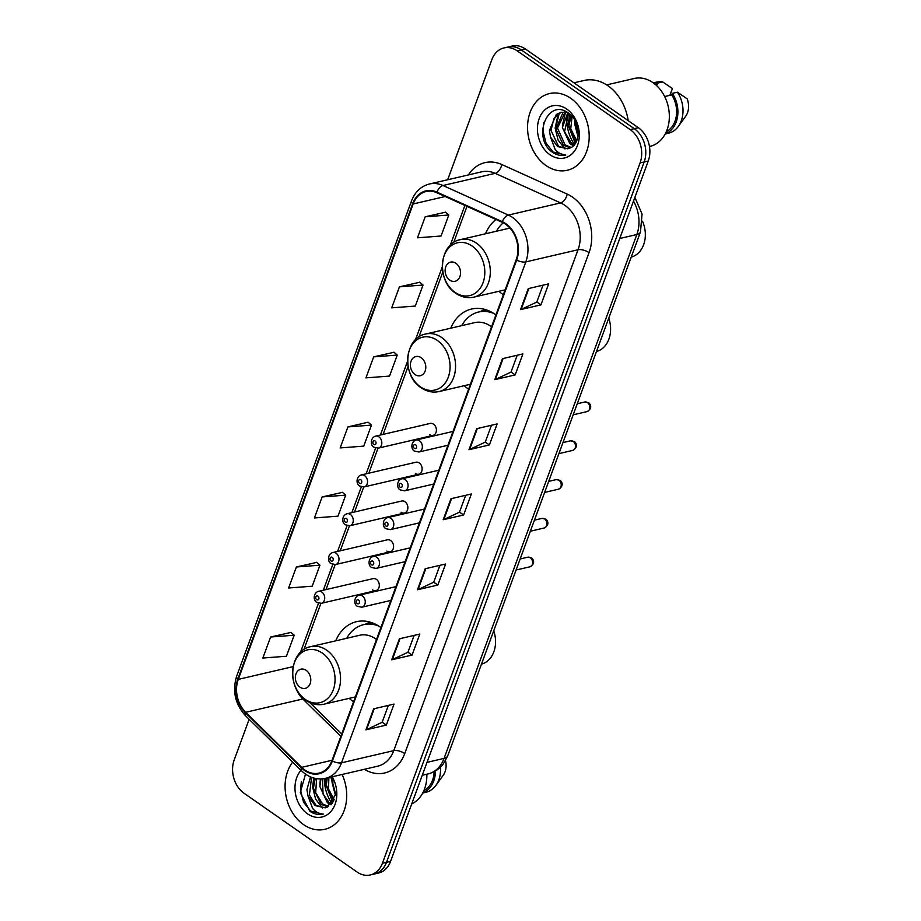<?xml version="1.0" encoding="UTF-8"?>
<svg xmlns="http://www.w3.org/2000/svg" width="921" height="921" viewBox="0 0 921 921"><rect width="100%" height="100%" fill="white"/><g stroke="black" fill="none" stroke-linecap="round" stroke-linejoin="round"><path stroke-width="1.38" d="M380.891 627.546A43.471 33.444 -103.1 0 0 379.993 626.902A43.471 33.444 -103.1 0 0 356.473 621.687A43.471 33.444 -103.1 0 0 335.739 640.832M349.128 698.348A43.471 33.444 -103.1 0 0 352.685 701.146A43.471 33.444 -103.1 0 0 353.583 701.756M495.924 314.901A43.471 33.444 -103.1 0 0 495.026 314.268A43.471 33.444 -103.1 0 0 471.506 309.053A43.471 33.444 -103.1 0 0 450.76 328.198M464.161 385.703A43.471 33.444 -103.1 0 0 467.707 388.501A43.471 33.444 -103.1 0 0 468.616 389.111M496.051 219.509A43.471 33.444 -103.1 0 0 485.505 233.784M498.894 291.301A43.471 33.444 -103.1 0 0 502.452 294.098A43.471 33.444 -103.1 0 0 503.35 294.708M429.658 434.666A6.148 4.732 -103.1 0 0 432.997 435.403A6.148 4.732 -103.1 0 0 436.404 430.487A6.148 4.732 -103.1 0 0 433.526 424.167A6.148 4.732 -103.1 0 0 430.199 423.43L375.607 436.14A6.148 4.732 76.9 0 1 378.934 436.876A6.148 4.732 76.9 0 1 381.812 443.197A6.148 4.732 76.9 0 1 378.393 448.124L374.007 447.249C370.035 445.407 370.438 437.51 375.607 436.14M415.383 473.475A6.148 4.732 -103.1 0 0 418.71 474.211A6.148 4.732 -103.1 0 0 422.129 469.284A6.148 4.732 -103.1 0 0 419.251 462.964A6.148 4.732 -103.1 0 0 415.924 462.227L361.331 474.937A6.148 4.732 76.9 0 1 364.658 475.685A6.148 4.732 76.9 0 1 367.537 481.994A6.148 4.732 76.9 0 1 364.117 486.921L359.731 486.046C355.759 484.216 356.162 476.307 361.331 474.937M401.107 512.272A6.148 4.732 -103.1 0 0 404.434 513.009A6.148 4.732 -103.1 0 0 407.853 508.081A6.148 4.732 -103.1 0 0 404.975 501.761A6.148 4.732 -103.1 0 0 401.648 501.024L347.056 513.745A6.148 4.732 76.9 0 1 350.383 514.482A6.148 4.732 76.9 0 1 353.261 520.802A6.148 4.732 76.9 0 1 349.842 525.718L345.456 524.843C341.484 523.013 341.887 515.104 347.056 513.745M386.832 551.069A6.148 4.732 -103.1 0 0 390.159 551.806A6.148 4.732 -103.1 0 0 393.578 546.878A6.148 4.732 -103.1 0 0 390.7 540.569A6.148 4.732 -103.1 0 0 387.373 539.821L332.78 552.542A6.148 4.732 76.9 0 1 336.107 553.279A6.148 4.732 76.9 0 1 338.986 559.6A6.148 4.732 76.9 0 1 335.566 564.527L331.18 563.652C327.208 561.81 327.611 553.901 332.78 552.542M372.556 589.866A6.148 4.732 -103.1 0 0 375.883 590.603A6.148 4.732 -103.1 0 0 379.302 585.687A6.148 4.732 -103.1 0 0 376.424 579.367A6.148 4.732 -103.1 0 0 373.097 578.63L318.505 591.34A6.148 4.732 76.9 0 1 321.832 592.076A6.148 4.732 76.9 0 1 324.71 598.397A6.148 4.732 76.9 0 1 321.291 603.324L316.905 602.449C312.933 600.607 313.336 592.71 318.505 591.34M249.154 719.301L234.187 759.986A24.602 18.927 -103.1 0 0 244.1 793.292L357.026 872.003A24.602 18.927 -103.1 0 0 370.346 874.95L378.508 873.05A24.602 18.927 -103.1 0 0 390.573 861.388L648.257 161.014A24.602 18.927 -103.1 0 0 638.334 127.708L525.407 48.997A24.602 18.927 -103.1 0 0 512.099 46.05L508.024 47.006A24.602 18.927 -103.1 0 1 521.332 49.953A24.602 18.927 -103.1 0 0 508.024 47.006L503.937 47.95A24.602 18.927 -103.1 0 0 491.872 59.612L447.675 179.756M370.346 874.95A24.602 18.927 -103.1 0 0 382.399 863.288L640.083 162.925A24.602 18.927 -103.1 0 0 630.171 129.608L634.258 128.664L521.332 49.953L634.258 128.664A24.602 18.927 -103.1 0 1 644.17 161.969A24.602 18.927 -103.1 0 0 634.258 128.664L638.334 127.708M382.399 863.288L386.486 862.332L644.17 161.969L386.486 862.332A24.602 18.927 -103.1 0 1 374.421 873.994A24.602 18.927 -103.1 0 0 386.486 862.332L390.573 861.388M570.744 98.317A39.373 30.289 -103.1 0 0 549.446 93.585A39.373 30.289 -103.1 0 0 527.606 125.106A39.373 30.289 -103.1 0 0 546.015 165.55A39.373 30.289 -103.1 0 0 567.313 170.27A39.373 30.289 -103.1 0 0 589.141 138.76A39.373 30.289 -103.1 0 0 570.744 98.317A39.373 30.289 -103.1 0 0 549.446 93.585A39.373 30.289 -103.1 0 0 527.606 125.106A39.373 30.289 -103.1 0 0 546.015 165.55A39.373 30.289 -103.1 0 0 567.313 170.27A39.373 30.289 -103.1 0 0 589.141 138.76A39.373 30.289 -103.1 0 0 570.744 98.317M292.694 762.093A39.373 30.289 -103.1 0 0 303.527 824.594A39.373 30.289 -103.1 0 0 324.825 829.314A39.373 30.289 -103.1 0 0 342.117 774.48A39.373 30.289 -103.1 0 1 324.825 829.314L324.825 829.314A39.373 30.289 -103.1 0 1 303.527 824.594A39.373 30.289 -103.1 0 1 292.694 762.093M505.629 224.24A26.249 20.193 76.9 0 1 516.209 259.768L331.905 760.665A26.249 20.193 76.9 0 1 319.046 773.11A26.249 20.193 76.9 0 1 301.697 767.343L245.688 712.29A26.249 20.193 76.9 0 1 238.263 679.387L413.172 203.967A26.249 20.193 76.9 0 1 426.043 191.533A26.249 20.193 76.9 0 1 436.853 192.742L502.233 222.306A26.249 20.193 76.9 0 1 505.629 224.24M505.836 223.676A26.905 20.699 -103.1 0 0 502.359 221.696L436.968 192.132A26.905 20.699 -103.1 0 0 412.712 203.645L237.791 679.053A26.905 20.699 -103.1 0 0 245.412 712.785L301.42 767.838A26.905 20.699 -103.1 0 0 332.377 760.999L516.681 260.102A26.905 20.699 -103.1 0 0 505.836 223.676M388.374 705.405L382.157 722.294L366.546 729.628A6.562 2.717 -159.8 0 1 365.913 729.846L386.325 725.092L394.05 704.081L373.638 708.836L365.913 729.846M382.192 722.214L386.325 725.092M414.139 635.363L407.934 652.252L392.323 659.597A6.562 2.717 -159.8 0 1 391.678 659.804L412.09 655.061L419.815 634.051L399.415 638.794L391.678 659.804M407.957 652.183L412.09 655.061M439.916 565.333L433.699 582.222L418.088 589.555A6.562 2.717 -159.8 0 1 417.443 589.774L437.855 585.019L445.591 564.009L425.18 568.764L417.443 589.774M433.733 582.141L437.855 585.019M542.987 285.188L536.77 302.076L521.159 309.41A6.562 2.717 -159.8 0 1 520.526 309.629L540.926 304.874L548.663 283.864L528.251 288.618L520.526 309.629M536.805 301.996L540.926 304.874M517.222 355.218L511.005 372.107L495.394 379.452A6.562 2.717 -159.8 0 1 494.75 379.659L515.161 374.916L522.898 353.906L502.486 358.649L494.75 379.659M511.028 372.038L515.161 374.916M491.446 425.26L485.24 442.149L469.618 449.483A6.562 2.717 -159.8 0 1 468.985 449.701L489.396 444.947L497.121 423.936L476.721 428.691L468.985 449.701M485.263 442.068L489.396 444.947M465.681 495.291L459.464 512.18L443.853 519.525A6.562 2.717 -159.8 0 1 443.22 519.732L463.631 514.989L471.356 493.978L450.945 498.722L443.22 519.732M459.498 512.111L463.631 514.989M630.171 129.608L517.245 50.908A24.602 18.927 -103.1 0 0 503.937 47.95M316.709 562.397L296.366 566.979L288.63 587.989L312.219 586.205L319.944 565.195L316.571 562.27M290.944 632.428L270.601 637.01L262.865 658.031L286.443 656.236L294.179 635.225L290.806 632.313M394.015 352.283L373.673 356.864L365.936 377.875L389.525 376.09L397.25 355.08L393.877 352.167M419.792 282.252L399.438 286.834L391.713 307.844L415.29 306.06L423.015 285.05L419.642 282.125M445.557 212.21L425.203 216.792L417.478 237.802L441.055 236.018L448.792 215.007L445.419 212.095M342.485 492.355L322.131 496.937L314.406 517.959L337.984 516.163L345.709 495.153L342.336 492.24M347.908 426.907L340.171 447.917L363.749 446.132L371.485 425.122L368.112 422.198L347.908 426.907L371.485 425.122M373.673 356.864L397.25 355.08M399.438 286.834L423.015 285.05M425.203 216.792L448.792 215.007M322.131 496.937L345.709 495.153M296.366 566.979L319.944 565.195M270.601 637.01L294.179 635.225M628.18 120.628A44.289 34.077 -103.1 0 0 608.01 85.791A44.289 34.077 -103.1 0 0 584.052 80.472L573.944 82.832M649.455 146.508L649.961 146.393A34.86 26.824 -103.1 0 0 669.302 118.487A34.86 26.824 -103.1 0 0 653.012 82.671A34.86 26.824 -103.1 0 0 634.155 78.492L606.663 84.893M578.1 134.973L575.326 124.508L575.418 121.48M576.143 142.041L568.844 126.027L571.135 115.436M576.73 140.763L570.744 128.744L572.091 116.472M573.461 145.714L569.892 143.722L562.363 127.535L567.808 112.684M574.174 144.965L571.504 143.342L564.55 131.749L568.568 113.214C547.972 97.292 532.2 136.699 551.391 151.47L552.381 152.207C556.756 155.189 561.223 156.121 565.77 155.027C561.856 154.993 558.287 153.093 555.064 149.34L550.539 137.114L557.654 146.577L567.681 148.799L569.708 148.12C581.335 144.459 580.644 120.985 568.568 113.214M570.306 147.867L563.41 145.23L555.893 129.044L562.789 112.961L564.4 111.948M571.158 147.441L565.034 144.862L557.493 128.054L565.264 112.005M567.278 112.35L561.05 112.27L556.307 114.469L549.411 130.552L550.539 137.114M567.727 148.788L558.552 146.37L551.011 130.448L553.889 118.567L560.682 112.535M566.783 109.092A26.744 20.573 -103.1 0 0 539.199 118.567A26.744 20.573 -103.1 0 0 549.975 154.763A26.744 20.573 -103.1 0 0 577.559 145.299A26.744 20.573 -103.1 0 0 566.783 109.092M543.827 122.493L542.999 130.989L546.026 143.089L553.13 152.034L565.77 155.027M655.867 84.928L657.041 84.651A24.602 18.927 -103.1 0 0 655.418 84.536M669.912 95.324L672.411 88.543L662.706 81.934A26.249 20.193 -103.1 0 0 656.512 82.13L653.3 82.878M657.041 84.651L657.606 83.12A26.249 20.193 -103.1 0 0 653.438 82.982M657.606 83.12L662.706 81.934M666.367 131.576A24.602 18.927 -103.1 0 0 671.743 94.898L664.651 96.555M567.025 115.275A34.86 26.824 -103.1 0 0 574.497 144.574M665.204 133.994L668.416 133.246A26.249 20.193 -103.1 0 0 678.351 126.384L685.661 116.288A16.405 12.618 -103.1 0 0 687.112 98.789L677.407 92.181L672.307 93.366L671.743 94.898M678.351 126.384A26.249 20.193 -103.1 0 0 677.407 92.181M665.284 133.844A26.249 20.193 -103.1 0 0 672.307 93.366M555.916 126.718L559.277 113.225M562.397 125.21L565.586 112.04M575.36 122.194L575.372 121.376M564.987 148.972L558.068 140.061L555.144 128.157L558.195 113.905M575.303 143.492L568.107 125.141L569.719 114.112M577.928 136.377L574.589 123.633L574.635 120.029M631.219 257.109A26.249 20.193 -103.1 0 0 642.536 221.27M449.736 280.111A9.843 7.575 -103.1 0 0 459.89 276.634A9.843 7.575 -103.1 0 0 455.93 263.302A9.843 7.575 -103.1 0 0 445.776 266.791A9.843 7.575 -103.1 0 0 449.736 280.111M503.246 222.79A38.958 29.979 -103.1 0 0 496.488 231.229M509.958 228.097A29.53 22.714 -103.1 0 0 509.405 228.212L460.5 239.61C438.88 243.34 436.128 281.02 455.803 293.304C461.548 297.207 467.58 298.485 473.889 297.126A29.53 22.714 -103.1 0 0 490.271 273.479A29.53 22.714 -103.1 0 0 476.468 243.156A29.53 22.714 -103.1 0 0 460.5 239.61M596.486 351.511A26.249 20.193 -103.1 0 0 608.758 318.159M415.003 374.525A9.843 7.575 -103.1 0 0 425.157 371.036A9.843 7.575 -103.1 0 0 421.185 357.716A9.843 7.575 -103.1 0 0 411.042 361.205A9.843 7.575 -103.1 0 0 415.003 374.525M491.538 326.817A29.53 22.714 -103.1 0 0 490.64 326.172A29.53 22.714 -103.1 0 0 474.672 322.626L425.755 334.012C404.146 337.742 401.395 375.423 421.07 387.718C426.814 391.621 432.847 392.887 439.156 391.529A29.53 22.714 -103.1 0 0 455.538 367.893A29.53 22.714 -103.1 0 0 441.735 337.558A29.53 22.714 -103.1 0 0 425.755 334.012M489.799 311.24A38.958 29.979 -103.1 0 0 480.693 311.54L478.655 312.012A38.958 29.979 -103.1 0 0 461.743 325.631M493.725 313.393A38.958 29.979 -103.1 0 0 478.655 312.012M481.453 664.156A26.249 20.193 -103.1 0 0 493.725 630.804M299.97 687.17A9.843 7.575 -103.1 0 0 310.124 683.681A9.843 7.575 -103.1 0 0 306.163 670.361A9.843 7.575 -103.1 0 0 296.009 673.838A9.843 7.575 -103.1 0 0 299.97 687.17M376.505 639.462A29.53 22.714 -103.1 0 0 375.618 638.817A29.53 22.714 -103.1 0 0 359.639 635.271L310.734 646.657C289.113 650.387 286.362 688.068 306.037 700.351C311.782 704.266 317.814 705.532 324.123 704.174A29.53 22.714 -103.1 0 0 340.505 680.538A29.53 22.714 -103.1 0 0 326.702 650.203A29.53 22.714 -103.1 0 0 310.734 646.657M374.766 623.885A38.958 29.979 -103.1 0 0 365.66 624.185L363.622 624.657A38.958 29.979 -103.1 0 0 346.722 638.276M378.692 626.038A38.958 29.979 -103.1 0 0 363.622 624.657M411.699 803.952A34.86 26.824 -103.1 0 0 426.849 774.216M335.624 794.017L332.849 783.552L332.942 780.513M333.667 801.086L326.368 785.06L327.254 777.934M334.254 799.808L328.486 788.975L328.889 777.554M330.973 804.758L327.404 802.767L319.886 786.569L320.934 778.947M331.687 804.01L329.027 802.387L323.064 794.086L322.465 778.844M327.818 806.911L320.934 804.275L313.405 788.088L315.247 778.429M328.682 806.485L322.546 803.895L315.696 792.659L316.594 778.671M310.504 776.91L306.923 789.596L308.063 796.158L315.178 805.61L325.205 807.844L327.231 807.153L335.543 794.731L330.858 777.094M325.251 807.832L316.064 805.403L309.41 795.019L311.574 777.347M305.496 774.101L300.292 792.659L309.893 811.251C314.28 814.233 318.747 815.166 323.294 814.072C319.38 814.037 315.811 812.138 312.587 808.373L308.063 796.158M301.029 770.29A26.744 20.573 -103.1 0 0 307.499 813.807A26.744 20.573 -103.1 0 0 332.55 809.34A26.744 20.573 -103.1 0 0 332.147 776.794M423.89 790.621A24.602 18.927 -103.1 0 0 434.136 771.671M324.33 778.59A34.86 26.824 -103.1 0 0 332.021 803.619M422.716 793.039L425.939 792.29A26.249 20.193 -103.1 0 0 435.875 785.429L443.185 775.332A16.405 12.618 -103.1 0 0 445.511 760.608M435.875 785.429A26.249 20.193 -103.1 0 0 440.434 767.147M422.808 792.877A26.249 20.193 -103.1 0 0 435.437 770.958M322.983 814.152L310.653 811.067L303.539 802.133L300.511 790.034L301.34 781.538M313.439 785.763L314.383 778.222M319.921 784.255L320.37 778.959M332.884 781.227L332.884 780.409M322.511 808.016L315.592 799.106L312.668 787.202L313.681 778.038M332.815 802.536L325.62 784.185L325.93 778.245M335.451 795.422L332.101 782.677L332.147 779.062M426.999 762.369L444.083 758.386A16.405 6.804 20.2 0 0 447.721 755.853L443.323 763.9C439.34 769.07 434.228 772.408 428 773.939A32.811 25.247 -103.1 0 0 444.083 758.386L636.837 234.521A32.811 25.247 -103.1 0 0 633.487 201.146M619.741 238.493L636.837 234.521A16.405 6.804 20.2 0 0 640.463 231.988L447.721 755.853M525.407 48.997L517.245 50.908M648.257 161.014L640.083 162.925M468.375 174.932A41.008 31.556 76.9 0 1 501.83 164.548L567.221 194.112A41.008 31.556 76.9 0 1 589.049 252.653L404.745 753.551A8.197 3.408 20.2 0 0 393.762 750.638L578.054 249.741A32.811 25.247 -103.1 0 0 564.838 205.325A32.811 25.247 -103.1 0 0 560.601 202.908L495.21 173.344A32.811 25.247 -103.1 0 0 481.706 171.824L429.451 183.993A32.811 25.247 76.9 0 1 442.966 185.512A8.197 4.513 114.3 0 0 436.968 192.132M404.745 753.551A41.008 31.556 76.9 0 1 364.348 769.3M377.679 766.191A32.811 25.247 -103.1 0 0 393.762 750.638L341.518 762.807A32.811 25.247 76.9 0 1 325.435 778.36L377.679 766.191M501.83 164.548A8.197 4.513 -65.7 0 1 495.21 173.344L442.966 185.512L508.346 215.077A32.811 25.247 76.9 0 1 512.594 217.494A32.811 25.247 76.9 0 1 525.81 261.909A8.197 3.408 -159.8 0 1 516.681 260.102M502.359 221.696A8.197 4.513 114.3 0 1 508.346 215.077L560.601 202.908A8.197 4.513 -65.7 0 0 567.221 194.112M429.451 183.993C421.024 186.215 415.049 191.821 411.56 200.824A8.197 3.408 20.2 0 0 412.712 203.645M237.791 679.053A8.197 3.408 -159.8 0 1 236.639 676.233C232.173 691.061 235.143 704.243 245.55 715.767L301.558 770.819C308.742 777.612 316.697 780.122 325.435 778.36M245.412 712.785A8.197 3.327 134.5 0 0 245.55 715.767M301.42 767.838A8.197 3.327 134.5 0 0 301.558 770.819M332.377 760.999A8.197 3.408 20.2 0 0 341.518 762.807L525.81 261.909L578.054 249.741A8.197 3.408 20.2 0 1 589.049 252.653M238.263 679.387L293.131 666.608M295.687 687.584A26.249 20.193 -103.1 0 0 302.836 698.981L340.862 736.351M245.688 712.29L302.836 698.981A14.759 5.998 -45.5 0 1 304.011 698.797M301.697 767.343L332.055 760.274M413.172 203.967L445.2 196.518M464.898 205.418L450.196 245.377M442.31 266.814L415.463 339.791M407.577 361.216L380.419 435.023M375.63 448.032L366.144 473.82M361.354 486.829L351.868 512.617M347.079 525.638L337.593 551.426M332.803 564.435L323.317 590.223M318.528 603.232L300.43 652.425M443.853 519.525L451.555 498.583M469.618 449.483L477.331 428.553M495.394 379.452L503.096 358.511M521.159 309.41L528.861 288.48M418.088 589.555L425.79 568.625M392.323 659.597L400.025 638.656M366.546 729.628L374.248 708.698M455.066 292.371A27.123 20.872 -103.1 0 0 483.03 282.759A27.123 20.872 -103.1 0 0 472.105 246.045A27.123 20.872 -103.1 0 0 444.129 255.647A27.123 20.872 -103.1 0 0 455.066 292.371M420.321 386.774A27.123 20.872 -103.1 0 0 448.297 377.173A27.123 20.872 -103.1 0 0 437.371 340.448A27.123 20.872 -103.1 0 0 409.396 350.061A27.123 20.872 -103.1 0 0 420.321 386.774M486.541 309.917A39.327 30.255 -103.1 0 0 480.325 311.632M305.3 699.419A27.123 20.872 -103.1 0 0 333.275 689.817A27.123 20.872 -103.1 0 0 322.338 653.093A27.123 20.872 -103.1 0 0 294.363 662.706A27.123 20.872 -103.1 0 0 305.3 699.419M371.508 622.561A39.327 30.255 -103.1 0 0 365.292 624.265M587.471 402.604A4.916 3.788 -103.1 0 0 584.812 402.005L588.531 402.742C589.59 403.122 593.596 407.899 587.045 411.595A4.916 3.788 -103.1 0 0 589.774 407.658A4.916 3.788 -103.1 0 0 587.471 402.604M453.051 431.431L416.154 440.031A6.148 4.732 76.9 0 1 419.481 440.768A6.148 4.732 76.9 0 1 422.348 447.088A6.148 4.732 76.9 0 1 418.94 452.004L447.963 445.246M415.636 444.855A2.049 1.577 -103.1 0 0 414.346 448.366A2.049 1.577 -103.1 0 0 415.636 444.855M573.196 441.401A4.916 3.788 -103.1 0 0 570.536 440.814L574.255 441.539C575.314 441.919 579.321 446.708 572.77 450.392A4.916 3.788 -103.1 0 0 575.498 446.455A4.916 3.788 -103.1 0 0 573.196 441.401M438.776 470.228L401.878 478.828A6.148 4.732 76.9 0 1 405.205 479.565A6.148 4.732 76.9 0 1 408.072 485.885A6.148 4.732 76.9 0 1 404.664 490.812L433.687 484.043M401.36 483.663A2.049 1.577 -103.1 0 0 400.071 487.163A2.049 1.577 -103.1 0 0 401.36 483.663M558.92 480.198A4.916 3.788 -103.1 0 0 556.261 479.611L559.98 480.336C561.039 480.727 565.045 485.505 558.494 489.189A4.916 3.788 -103.1 0 0 561.223 485.252A4.916 3.788 -103.1 0 0 558.92 480.198M424.5 509.037L387.603 517.625A6.148 4.732 76.9 0 1 390.93 518.362A6.148 4.732 76.9 0 1 393.797 524.682A6.148 4.732 76.9 0 1 390.389 529.61L419.412 522.852M387.085 522.46A2.049 1.577 -103.1 0 0 385.795 525.96A2.049 1.577 -103.1 0 0 387.085 522.46M544.645 518.995A4.916 3.788 -103.1 0 0 541.985 518.408L545.704 519.133C546.763 519.525 550.77 524.302 544.219 527.998A4.916 3.788 -103.1 0 0 546.947 524.061A4.916 3.788 -103.1 0 0 544.645 518.995M410.225 547.834L373.327 556.422A6.148 4.732 76.9 0 1 376.654 557.159A6.148 4.732 76.9 0 1 379.521 563.479A6.148 4.732 76.9 0 1 376.113 568.407L405.136 561.649M372.809 561.257A2.049 1.577 -103.1 0 0 371.52 564.757A2.049 1.577 -103.1 0 0 372.809 561.257M530.369 557.804A4.916 3.788 -103.1 0 0 527.71 557.205L531.429 557.942C532.488 558.322 536.494 563.099 529.943 566.795A4.916 3.788 -103.1 0 0 532.672 562.858A4.916 3.788 -103.1 0 0 530.369 557.804M395.949 586.631L359.052 595.231A6.148 4.732 76.9 0 1 362.379 595.968A6.148 4.732 76.9 0 1 365.246 602.288A6.148 4.732 76.9 0 1 361.838 607.204L390.861 600.446M358.534 600.055A2.049 1.577 -103.1 0 0 357.244 603.566A2.049 1.577 -103.1 0 0 358.534 600.055M373.799 444.475A2.049 1.577 -103.1 0 0 375.089 440.975A2.049 1.577 -103.1 0 0 373.799 444.475M359.524 483.272A2.049 1.577 -103.1 0 0 360.813 479.772A2.049 1.577 -103.1 0 0 359.524 483.272M345.248 522.08A2.049 1.577 -103.1 0 0 346.538 518.581A2.049 1.577 -103.1 0 0 345.248 522.08M330.973 560.877A2.049 1.577 -103.1 0 0 332.262 557.378A2.049 1.577 -103.1 0 0 330.973 560.877M316.697 599.675A2.049 1.577 -103.1 0 0 317.987 596.175A2.049 1.577 -103.1 0 0 316.697 599.675M634.88 197.37L642.064 214.029L640.463 231.988M428 773.939L422.244 775.286M411.56 200.824L236.639 676.233M466.982 206.362L453.662 242.557M442.828 271.994L418.928 336.959M408.095 366.408L383.078 434.401M378.001 448.205L368.803 473.198M363.726 487.002L354.527 512.007M349.45 525.799L340.252 550.804M335.175 564.596L325.976 589.601M320.899 603.405L303.895 649.604M309.755 702.516L341.737 733.956M505.145 289.839L473.889 297.126M470.401 384.253L439.156 391.529M480.186 311.655L484.814 309.387M355.379 696.898L324.123 704.174M365.165 624.3L369.781 622.032M584.812 402.005L577.26 403.766M416.154 440.031C410.985 441.389 410.582 449.298 414.554 451.129L418.94 452.004M587.045 411.595L573.196 414.818M570.536 440.814L562.984 442.564M401.878 478.828C396.709 480.186 396.306 488.095 400.278 489.926L404.664 490.812M572.77 450.392L558.92 453.616M556.261 479.611L548.709 481.372M387.603 517.625C382.434 518.995 382.031 526.893 386.003 528.735L390.389 529.61M558.494 489.189L544.645 492.424M541.985 518.408L534.433 520.169M373.327 556.422C368.158 557.792 367.755 565.701 371.727 567.532L376.113 568.407M544.219 527.998L530.369 531.221M527.71 557.205L520.158 558.966M359.052 595.231C353.871 596.589 353.48 604.498 357.452 606.329L361.838 607.204M529.943 566.795L516.094 570.018M432.997 435.403L378.393 448.124M418.71 474.211L364.117 486.921M404.434 513.009L349.842 525.718M390.159 551.806L335.566 564.527M375.883 590.603L321.291 603.324"/></g></svg>
